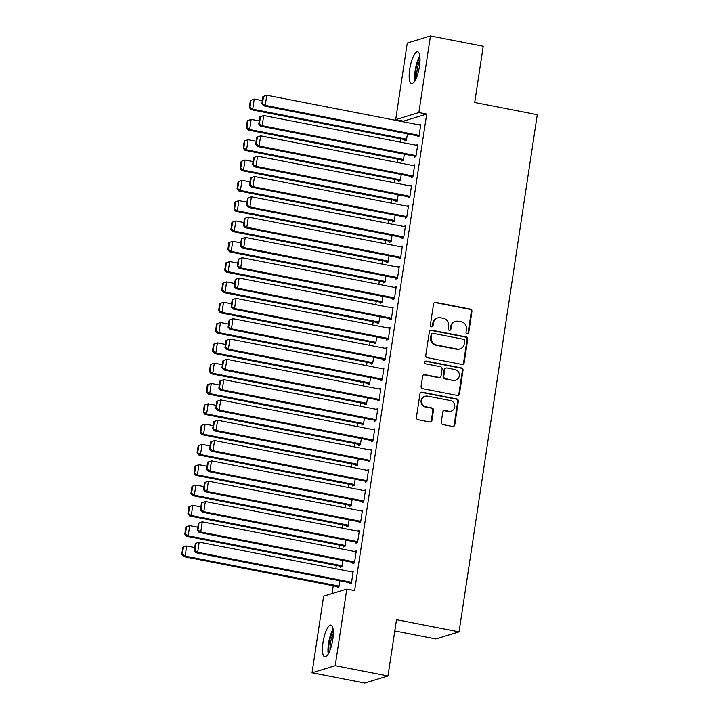 <?xml version="1.0" encoding="UTF-8"?>
<svg xmlns="http://www.w3.org/2000/svg" width="719" height="719" viewBox="0 0 719 719"><rect width="100%" height="100%" fill="white"/><g stroke="black" fill="none" stroke-linecap="round" stroke-linejoin="round"><path stroke-width="1.08" d="M467.17 333.778A1.429 1.357 73 0 0 468.725 332.645L471.925 311.462A2.04 1.932 73 0 0 470.307 309.089L435.768 302.366A2.04 1.932 73 0 0 433.548 303.984L430.348 325.177A1.429 1.357 73 0 0 432.11 326.794A1.429 1.357 73 0 0 433.036 325.698L433.449 322.957A6.516 6.183 73 0 1 440.549 317.771L443.434 318.328A6.516 6.183 73 0 1 448.602 325.905L448.189 328.646A1.429 1.357 73 0 0 449.95 330.273A1.429 1.357 73 0 0 450.876 329.167L451.289 326.426A6.516 6.183 73 0 1 458.398 321.24L461.274 321.806A6.516 6.183 73 0 1 466.451 329.383L466.038 332.124A1.429 1.357 73 0 0 467.17 333.778M467.467 333.805A1.429 1.357 73 0 0 468.096 332.834L471.296 311.651A2.04 1.932 73 0 0 469.687 309.287L435.148 302.555A2.04 1.932 73 0 0 434.573 302.537M431.777 326.857A1.429 1.357 73 0 0 432.407 325.887L432.82 323.146L433.449 322.957M449.627 330.327A1.429 1.357 73 0 0 450.247 329.365L450.669 326.624L451.289 326.426M323.002 642.48A16.186 4.566 101 0 1 330.983 625.099A16.186 4.566 101 0 1 332.78 639.497A16.186 4.566 101 0 1 324.799 656.878A16.186 4.566 101 0 1 323.002 642.48M409.704 69.231A16.186 4.566 101 0 1 417.685 51.84A16.186 4.566 101 0 1 419.474 66.238A16.186 4.566 101 0 1 411.493 83.62A16.186 4.566 101 0 1 409.704 69.231M441.259 422.179A2.04 1.932 73 0 0 442.868 424.552L452.566 426.439A2.04 1.932 73 0 0 454.785 424.812L458.345 401.292A2.04 1.932 73 0 0 456.727 398.919L422.188 392.197A2.04 1.932 73 0 0 419.968 393.814L416.409 417.344A2.04 1.932 73 0 0 418.027 419.707L429.728 421.99A2.04 1.932 73 0 0 431.948 420.372L433.476 410.297A2.04 1.932 73 0 0 431.858 407.934L426.052 406.801A5.446 5.168 73 0 1 425.262 396.259A5.446 5.168 73 0 1 427.661 396.133L450.4 400.564A5.446 5.168 73 0 1 451.19 411.106A5.446 5.168 73 0 1 448.791 411.232L444.998 410.495A2.04 1.932 73 0 0 442.778 412.113L441.259 422.179M346.792 589.095L335.216 665.677L312.028 672.768L323.613 596.186L346.792 589.095L354.611 590.623L426.691 114.06L418.871 112.532L395.684 119.624L407.269 43.041L430.447 35.95L418.871 112.532M430.447 35.95L483.231 46.232L474.72 102.493L537.273 114.68L459.055 631.875L396.502 619.688L387.99 675.959L335.216 665.677M461.94 364.425A2.04 1.932 73 0 0 464.159 362.807L467.718 339.278A2.04 1.932 73 0 0 466.101 336.905L431.562 330.183A2.04 1.932 73 0 0 429.342 331.801L425.783 355.33A2.04 1.932 73 0 0 427.401 357.703L461.94 364.425M463.027 370.285L459.468 393.814A2.04 1.932 73 0 1 457.248 395.432L422.709 388.7A2.04 1.932 73 0 1 421.1 386.337L422.619 376.271A2.04 1.932 73 0 1 424.839 374.644L438.851 377.376A2.04 1.932 73 0 0 441.071 375.758L442.077 369.072A2.04 1.932 73 0 0 440.459 366.708L425.873 363.868A1.429 1.357 73 0 1 425.675 361.109A1.429 1.357 73 0 1 426.295 361.073L461.409 367.912A2.04 1.932 73 0 1 463.027 370.285L462.407 370.474L458.848 394.003L459.468 393.814M394.794 630.958L435.876 638.966L459.055 631.875M353.056 562.42L352.894 563.435L354.467 562.959L356.309 550.772L354.701 551.509M340.518 566.257L340.366 567.273L341.938 566.797L342.891 560.443M359.194 521.796L359.042 522.812L360.605 522.336L362.457 510.148L360.848 510.876M346.666 525.625L346.513 526.641L348.077 526.164L349.039 519.819M365.342 481.173L365.189 482.188L366.753 481.703L368.595 469.516L366.996 470.253M352.813 485.001L352.661 486.017L354.224 485.541L355.186 479.187M371.489 440.54L371.328 441.556L372.9 441.08L374.743 428.892L373.134 429.62M358.952 444.378L358.799 445.394L360.372 444.908L361.324 438.563M377.628 399.917L377.475 400.932L379.039 400.447L380.881 388.26L379.281 388.997M365.099 403.745L364.946 404.761L366.51 404.285L367.472 397.931M383.775 359.284L383.622 360.3L385.186 359.824L387.029 347.637L385.429 348.364M371.247 363.122L371.094 364.138L372.658 363.652L373.619 357.307M389.923 318.661L389.761 319.676L391.334 319.191L393.176 307.004L391.567 307.741M377.385 322.489L377.232 323.505L378.805 323.029L379.758 316.684M396.061 278.028L395.908 279.044L397.472 278.568L399.315 266.381L397.715 267.108M383.533 281.866L383.38 282.882L384.944 282.396L385.905 276.051M402.209 237.405L402.056 238.42L403.62 237.935L405.462 225.748L403.862 226.485M389.68 241.233L389.527 242.249L391.091 241.773L392.053 235.428M408.347 196.772L408.194 197.788L409.767 197.312L411.61 185.125L410.001 185.853M395.818 200.61L395.666 201.626L397.23 201.14L398.191 194.795M414.495 156.149L414.342 157.164L415.906 156.679L417.748 144.492L416.148 145.229M401.966 159.978L401.813 160.993L403.377 160.517L404.339 154.172M426.691 114.06L403.503 121.152L403.404 121.835M400.834 138.848L400.33 142.146M397.76 159.16L397.256 162.458M394.686 179.471L394.183 182.779M391.612 199.783L391.118 203.091M388.539 220.104L388.044 223.402M385.465 240.416L384.971 243.714M382.4 260.727L381.897 264.035M379.326 281.039L378.823 284.347M376.253 301.36L375.749 304.658M373.179 321.672L372.685 324.97M370.105 341.983L369.611 345.291M367.032 362.295L366.537 365.603M363.967 382.616L363.463 385.914M360.893 402.928L360.39 406.226M357.819 423.239L357.316 426.538M354.746 443.551L354.251 446.858M351.672 463.872L351.178 467.17M348.598 484.184L348.104 487.482M345.533 504.495L345.03 507.794M342.46 524.807L341.956 528.114M339.386 545.128L338.883 548.426M336.312 565.44L335.818 568.738M333.239 585.751L332.052 593.606M405.04 139.666L404.887 140.681L406.451 140.205L407.412 133.851M417.568 135.828L417.415 136.844L418.979 136.367L420.822 124.18L419.222 124.917M398.892 180.289L398.739 181.305L400.303 180.828L401.265 174.483M411.421 176.461L411.268 177.476L412.832 177L414.683 164.813L413.074 165.541M392.745 220.922L392.592 221.937L394.165 221.461L395.117 215.107M405.282 217.084L405.13 218.1L406.693 217.623L408.536 205.436L406.927 206.173M386.606 261.545L386.454 262.561L388.017 262.084L388.979 255.739M399.135 257.717L398.982 258.732L400.546 258.256L402.388 246.06L400.789 246.797M380.459 302.178L380.306 303.193L381.87 302.717L382.832 296.363M392.987 298.34L392.835 299.356L394.407 298.879L396.25 286.692L394.641 287.429M374.32 342.801L374.159 343.817L375.731 343.34L376.693 336.995M386.849 338.973L386.696 339.988L388.26 339.512L390.102 327.316L388.494 328.053M368.173 383.434L368.02 384.449L369.584 383.973L370.546 377.619M380.702 379.596L380.549 380.612L382.113 380.135L383.955 367.948L382.355 368.676M362.025 424.057L361.873 425.073L363.437 424.596L364.398 418.251M374.554 420.229L374.401 421.244L375.974 420.768L377.817 408.572L376.208 409.309M355.887 464.69L355.725 465.705L357.298 465.22L358.26 458.875M368.416 460.852L368.263 461.868L369.827 461.391L371.669 449.204L370.06 449.932M349.74 505.313L349.587 506.329L351.151 505.852L352.112 499.507M362.268 501.485L362.115 502.5L363.679 502.015L365.522 489.828L363.922 490.565M343.592 545.946L343.439 546.961L345.003 546.476L345.965 540.131M356.121 542.108L355.968 543.124L357.541 542.647L359.383 530.46L357.774 531.188M337.454 586.569L337.292 587.585L338.865 587.108L339.826 580.763M349.982 582.741L349.829 583.756L351.393 583.271L353.236 571.084L351.627 571.821M387.99 675.959L364.812 683.05L312.028 672.768M403.503 121.152L395.684 119.624M419.258 124.657L420.705 124.944M416.184 144.977L417.64 145.256M413.11 165.289L414.566 165.568M410.037 185.601L411.493 185.879M406.972 205.913L408.419 206.2M403.898 226.233L405.345 226.512M400.825 246.545L402.272 246.824M397.751 266.857L399.207 267.135M394.677 287.169L396.133 287.456M391.612 307.48L393.059 307.768M388.539 327.801L389.986 328.08M385.465 348.113L386.912 348.391M382.391 368.425L383.838 368.712M379.317 388.736L380.773 389.024M376.244 409.057L377.7 409.336M373.179 429.369L374.626 429.647M370.105 449.681L371.552 449.968M367.032 469.992L368.479 470.28M363.958 490.313L365.414 490.592M360.884 510.625L362.34 510.903M357.81 530.937L359.266 531.224M354.746 551.248L356.193 551.536M351.672 571.569L353.119 571.848M455.522 321.393L454.902 321.582A6.516 6.183 73 0 0 450.669 326.624M437.682 317.915L437.053 318.104A6.516 6.183 73 0 0 432.82 323.146M462.515 364.443A2.04 1.932 73 0 0 463.53 362.996L467.089 339.467A2.04 1.932 73 0 0 465.472 337.103L430.942 330.372A2.04 1.932 73 0 0 430.357 330.354M464.699 340.95A1.429 1.357 73 0 0 463.566 339.287L433.251 333.382A1.429 1.357 73 0 0 431.697 334.524L431.265 337.409A6.516 6.183 73 0 0 436.433 344.985L457.158 349.021A6.516 6.183 73 0 0 464.267 343.835L464.699 340.95M432.622 333.418L432.002 333.607A1.429 1.357 73 0 0 431.067 334.712L431.697 334.524M460.034 348.877L459.405 349.066A6.516 6.183 73 0 1 456.529 349.218L435.813 345.183A6.516 6.183 73 0 1 430.636 337.606L431.067 334.712M457.823 395.45A2.04 1.932 73 0 0 458.848 394.003M439.74 377.331L439.12 377.52A2.04 1.932 73 0 1 438.222 377.565L424.21 374.842A2.04 1.932 73 0 0 423.635 374.815M462.407 370.474A2.04 1.932 73 0 0 460.789 368.11L425.675 361.271A1.429 1.357 73 0 0 425.369 361.244M453.383 380.207A5.446 5.168 73 0 0 459.369 374.608A5.446 5.168 73 0 0 454.992 369.539L446.984 367.975A2.04 1.932 73 0 0 444.764 369.602L443.749 376.28A2.04 1.932 73 0 0 445.367 378.643L452.754 380.396A5.446 5.168 73 0 0 455.154 380.279L455.783 380.081M446.086 368.02L445.456 368.218A2.04 1.932 73 0 0 444.135 369.791L444.764 369.602M452.754 380.396L444.746 378.841A2.04 1.932 73 0 1 443.129 376.468L444.135 369.791M451.19 411.106L450.561 411.304A5.446 5.168 73 0 1 448.162 411.421L444.369 410.684A2.04 1.932 73 0 0 443.794 410.666M425.262 396.259L424.632 396.448A5.446 5.168 73 0 0 425.423 406.99L426.052 406.801M430.304 422.008A2.04 1.932 73 0 0 431.319 420.561L432.847 410.495A2.04 1.932 73 0 0 431.229 408.122L425.423 406.99M453.141 426.457A2.04 1.932 73 0 0 454.156 425.01L457.715 401.481A2.04 1.932 73 0 0 456.098 399.108L421.559 392.385A2.04 1.932 73 0 0 420.983 392.367M250.392 100.426L249.313 107.535L249.942 107.347L251.012 100.238L250.392 100.426L254.256 99.06L262.309 100.633M406.603 139.189L252.72 109.216L251.156 109.701L406.487 139.944M251.012 100.238L254.256 99.06L252.72 109.216L249.942 107.347M249.313 107.535L251.156 109.701M419.132 135.352L265.248 105.387L263.684 105.864L419.015 136.116M262.92 96.598L266.785 95.232L265.248 105.387L262.471 103.509L263.549 96.4L262.92 96.598L261.842 103.707L262.471 103.509M420.669 125.196L266.785 95.232L263.549 96.4M263.684 105.864L261.842 103.707M247.318 120.738L246.24 127.847L246.869 127.658L247.947 120.549L247.318 120.738L251.183 119.372L259.235 120.945M403.53 159.501L249.646 129.537L248.082 130.013L403.413 160.265M247.947 120.549L251.183 119.372L249.646 129.537L246.869 127.658M246.24 127.847L248.082 130.013M244.244 141.05L243.166 148.168L243.795 147.97L244.873 140.861L244.244 141.05L248.109 139.693L256.162 141.257M400.456 179.813L246.581 149.849L245.008 150.325L400.348 180.577M244.873 140.861L248.109 139.693L246.581 149.849L243.795 147.97M243.166 148.168L245.008 150.325M416.058 155.663L262.183 125.699L260.611 126.176L415.95 156.427M259.847 116.909L263.711 115.543L262.183 125.699L259.397 123.83L260.476 116.712L259.847 116.909L258.768 124.019L259.397 123.83M417.595 145.508L263.711 115.543L260.476 116.712M260.611 126.176L258.768 124.019M412.994 175.984L259.11 146.011L257.537 146.496L412.877 176.739M256.773 137.221L260.646 135.855L259.11 146.011L256.324 144.142L257.402 137.032L256.773 137.221L255.703 144.33L256.324 144.142M414.53 165.828L260.646 135.855L257.402 137.032M257.537 146.496L255.703 144.33M415.618 79.485A14.012 3.946 101 0 1 419.95 57.223M420.031 59.965A12.969 3.658 -79 0 0 416.714 76.978M419.788 55.758A16.088 4.53 -79 0 0 414.917 80.78M328.925 652.735A14.012 3.946 101 0 1 333.257 630.482M333.328 633.214A12.969 3.658 -79 0 0 330.021 650.237M333.086 629.017A16.088 4.53 -79 0 0 328.215 654.038M241.171 161.371L240.101 168.48L240.721 168.282L241.8 161.173L241.171 161.371L245.044 160.004L253.088 161.568M397.391 200.125L243.507 170.16L241.935 170.637L397.274 200.889M241.8 161.173L245.044 160.004L243.507 170.16L240.721 168.282M240.101 168.48L241.935 170.637M238.097 181.682L237.027 188.791L237.647 188.603L238.726 181.494L238.097 181.682L241.97 180.316L250.023 181.889M394.318 220.445L240.434 190.472L238.87 190.957L394.201 221.2M238.726 181.494L241.97 180.316L240.434 190.472L237.647 188.603M237.027 188.791L238.87 190.957M409.92 196.296L256.036 166.332L254.472 166.808L409.803 197.06M253.699 157.533L257.573 156.167L256.036 166.332L253.25 164.453L254.328 157.344L253.699 157.533L252.63 164.642L253.25 164.453M411.457 186.14L257.573 156.167L254.328 157.344M254.472 166.808L252.63 164.642M406.846 216.608L252.962 186.643L251.398 187.12L406.729 217.372M250.634 177.845L254.499 176.488L252.962 186.643L250.185 184.765L251.255 177.656L250.634 177.845L249.556 184.963L250.185 184.765M408.383 206.452L254.499 176.488L251.255 177.656M251.398 187.12L249.556 184.963M235.032 201.994L233.954 209.103L234.583 208.914L235.652 201.805L235.032 201.994L238.897 200.628L246.95 202.201M391.244 240.757L237.36 210.793L235.796 211.269L391.127 241.521M235.652 201.805L238.897 200.628L237.36 210.793L234.583 208.914M233.954 209.103L235.796 211.269M403.772 236.919L249.888 206.955L248.325 207.432L403.656 237.683M247.561 198.165L251.425 196.799L249.888 206.955L247.111 205.077L248.181 197.968L247.561 198.165L246.482 205.275L247.111 205.077M405.309 226.764L251.425 196.799L248.181 197.968M248.325 207.432L246.482 205.275M231.958 222.306L230.88 229.424L231.509 229.226L232.579 222.117L231.958 222.306L235.823 220.949L243.876 222.513M388.17 261.069L234.286 231.105L232.722 231.581L388.053 261.833M232.579 222.117L235.823 220.949L234.286 231.105L231.509 229.226M230.88 229.424L232.722 231.581M400.699 257.24L246.815 227.267L245.251 227.752L400.582 257.995M244.487 218.477L248.352 217.111L246.815 227.267L244.038 225.398L245.116 218.288L244.487 218.477L243.408 225.586L244.038 225.398M402.236 247.075L248.352 217.111L245.116 218.288M245.251 227.752L243.408 225.586M228.885 242.627L227.806 249.736L228.435 249.538L229.514 242.429L228.885 242.627L232.749 241.26L240.802 242.824M385.096 281.381L231.212 251.416L229.649 251.893L384.98 282.145M229.514 242.429L232.749 241.26L231.212 251.416L228.435 249.538M227.806 249.736L229.649 251.893M397.625 277.552L243.75 247.588L242.177 248.064L397.517 278.316M241.413 238.789L245.278 237.423L243.75 247.588L240.964 245.709L242.042 238.6L241.413 238.789L240.335 245.898L240.964 245.709M399.162 267.396L245.278 237.423L242.042 238.6M242.177 248.064L240.335 245.898M225.811 262.938L224.732 270.047L225.362 269.859L226.44 262.75L225.811 262.938L229.676 261.572L237.728 263.145M382.023 301.701L228.148 271.728L226.575 272.213L381.915 302.456M226.44 262.75L229.676 261.572L228.148 271.728L225.362 269.859M224.732 270.047L226.575 272.213M394.56 297.864L240.676 267.899L239.103 268.376L394.443 298.628M238.34 259.101L242.213 257.744L240.676 267.899L237.89 266.021L238.969 258.912L238.34 259.101L237.27 266.219L237.89 266.021M396.097 287.708L242.213 257.744L238.969 258.912M239.103 268.376L237.27 266.219M222.737 283.25L221.668 290.359L222.288 290.17L223.366 283.061L222.737 283.25L226.611 281.884L234.664 283.457M378.958 322.013L225.074 292.049L223.501 292.525L378.841 322.777M223.366 283.061L226.611 281.884L225.074 292.049L222.288 290.17M221.668 290.359L223.501 292.525M391.487 318.175L237.603 288.211L236.039 288.687L391.37 318.939M235.266 279.421L239.139 278.055L237.603 288.211L234.825 286.333L235.895 279.224L235.266 279.421L234.196 286.53L234.825 286.333M393.023 308.02L239.139 278.055L235.895 279.224M236.039 288.687L234.196 286.53M219.663 303.562L218.594 310.671L219.223 310.482L220.293 303.373L219.663 303.562L223.537 302.205L231.59 303.769M375.884 342.325L222 312.361L220.436 312.837L375.767 343.089M220.293 303.373L223.537 302.205L222 312.361L219.223 310.482M218.594 310.671L220.436 312.837M388.413 338.496L234.529 308.523L232.965 309.008L388.296 339.251M232.201 299.733L236.066 298.367L234.529 308.523L231.752 306.654L232.821 299.544L232.201 299.733L231.123 306.842L231.752 306.654M389.95 328.331L236.066 298.367L232.821 299.544M232.965 309.008L231.123 306.842M216.599 323.883L215.52 330.992L216.149 330.794L217.219 323.685L216.599 323.883L220.463 322.516L228.516 324.08M372.81 362.637L218.927 332.672L217.363 333.149L372.694 363.401M217.219 323.685L220.463 322.516L218.927 332.672L216.149 330.794M215.52 330.992L217.363 333.149M385.339 358.808L231.455 328.835L229.891 329.32L385.222 359.572M229.127 320.045L232.992 318.679L231.455 328.835L228.678 326.965L229.756 319.856L229.127 320.045L228.049 327.154L228.678 326.965M386.876 348.652L232.992 318.679L229.756 319.856M229.891 329.32L228.049 327.154M213.525 344.194L212.447 351.303L213.076 351.115L214.145 344.006L213.525 344.194L217.39 342.828L225.442 344.401M369.737 382.948L215.853 352.984L214.289 353.469L369.62 383.712M214.145 344.006L217.39 342.828L215.853 352.984L213.076 351.115M212.447 351.303L214.289 353.469M382.265 379.12L228.381 349.155L226.818 349.632L382.149 379.884M226.054 340.357L229.918 339L228.381 349.155L225.604 347.277L226.683 340.168L226.054 340.357L224.975 347.466L225.604 347.277M383.802 368.964L229.918 339L226.683 340.168M226.818 349.632L224.975 347.466M210.451 364.506L209.373 371.615L210.002 371.426L211.08 364.317L210.451 364.506L214.316 363.14L222.369 364.713M366.663 403.269L212.779 373.296L211.215 373.781L366.546 404.024M211.08 364.317L214.316 363.14L212.779 373.296L210.002 371.426M209.373 371.615L211.215 373.781M379.192 399.431L225.317 369.467L223.744 369.943L379.084 400.195M222.98 360.677L226.853 359.311L225.317 369.467L222.531 367.589L223.609 360.48L222.98 360.677L221.901 367.786L222.531 367.589M380.728 389.276L226.853 359.311L223.609 360.48M223.744 369.943L221.901 367.786M207.378 384.818L206.299 391.927L206.928 391.738L208.007 384.629L207.378 384.818L211.251 383.461L219.295 385.024M363.589 423.581L209.714 393.617L208.142 394.093L363.481 424.345M208.007 384.629L211.251 383.461L209.714 393.617L206.928 391.738M206.299 391.927L208.142 394.093M376.127 419.743L222.243 389.779L220.67 390.264L376.01 420.507M219.906 380.989L223.78 379.623L222.243 389.779L219.457 387.909L220.535 380.8L219.906 380.989L218.837 388.098L219.457 387.909M377.664 409.587L223.78 379.623L220.535 380.8M220.67 390.264L218.837 388.098M204.304 405.139L203.234 412.248L203.854 412.05L204.933 404.941L204.304 405.139L208.177 403.772L216.23 405.336M360.525 443.893L206.641 413.928L205.068 414.405L360.408 444.657M204.933 404.941L208.177 403.772L206.641 413.928L203.854 412.05M203.234 412.248L205.068 414.405M373.053 440.064L219.169 410.091L217.605 410.576L372.936 440.819M216.832 401.301L220.706 399.935L219.169 410.091L216.392 408.221L217.462 401.112L216.832 401.301L215.763 408.41L216.392 408.221M374.59 429.908L220.706 399.935L217.462 401.112M217.605 410.576L215.763 408.41M201.23 425.45L200.161 432.559L200.79 432.371L201.859 425.253L201.23 425.45L205.104 424.084L213.157 425.657M357.451 464.204L203.567 434.24L202.003 434.716L357.334 464.968M201.859 425.253L205.104 424.084L203.567 434.24L200.79 432.371M200.161 432.559L202.003 434.716M369.979 460.376L216.095 430.411L214.532 430.888L369.863 461.14M213.768 421.613L217.632 420.256L216.095 430.411L213.318 428.533L214.388 421.424L213.768 421.613L212.689 428.722L213.318 428.533M371.516 450.22L217.632 420.256L214.388 421.424M214.532 430.888L212.689 428.722M198.165 445.762L197.087 452.871L197.716 452.682L198.786 445.573L198.165 445.762L202.03 444.396L210.083 445.969M354.377 484.525L200.493 454.552L198.929 455.037L354.26 485.28M198.786 445.573L202.03 444.396L200.493 454.552L197.716 452.682M197.087 452.871L198.929 455.037M366.906 480.687L213.022 450.723L211.458 451.199L366.789 481.451M210.694 441.933L214.559 440.567L213.022 450.723L210.245 448.845L211.323 441.736L210.694 441.933L209.615 449.042L210.245 448.845M368.443 470.532L214.559 440.567L211.323 441.736M211.458 451.199L209.615 449.042M195.092 466.074L194.013 473.183L194.642 472.994L195.721 465.885L195.092 466.074L198.956 464.717L207.009 466.28M351.303 504.837L197.419 474.873L195.856 475.349L351.187 505.601M195.721 465.885L198.956 464.717L197.419 474.873L194.642 472.994M194.013 473.183L195.856 475.349M363.832 500.999L209.948 471.035L208.384 471.511L363.724 501.763M207.62 462.245L211.485 460.879L209.948 471.035L207.171 469.165L208.249 462.047L207.62 462.245L206.542 469.354L207.171 469.165M365.369 490.843L211.485 460.879L208.249 462.047M208.384 471.511L206.542 469.354M192.018 486.395L190.939 493.504L191.569 493.306L192.647 486.197L192.018 486.395L195.883 485.028L203.935 486.592M348.23 525.149L194.346 495.184L192.782 495.661L348.122 525.913M192.647 486.197L195.883 485.028L194.346 495.184L191.569 493.306M190.939 493.504L192.782 495.661M360.758 521.32L206.883 491.347L205.31 491.832L360.65 522.075M204.547 482.557L208.42 481.191L206.883 491.347L204.097 489.477L205.176 482.368L204.547 482.557L203.477 489.666L204.097 489.477M362.295 511.164L208.42 481.191L205.176 482.368M205.31 491.832L203.477 489.666M188.944 506.706L187.875 513.815L188.495 513.627L189.573 506.509L188.944 506.706L192.818 505.34L200.862 506.904M345.156 545.46L191.281 515.496L189.708 515.972L345.048 546.224M189.573 506.509L192.818 505.34L191.281 515.496L188.495 513.627M187.875 513.815L189.708 515.972M357.694 541.632L203.81 511.667L202.246 512.144L357.577 542.396M201.473 502.869L205.346 501.511L203.81 511.667L201.023 509.789L202.102 502.68L201.473 502.869L200.403 509.978L201.023 509.789M359.23 531.476L205.346 501.511L202.102 502.68M202.246 512.144L200.403 509.978M185.87 527.018L184.801 534.127L185.421 533.938L186.5 526.829L185.87 527.018L189.744 525.652L197.797 527.225M342.091 565.781L188.207 535.808L186.643 536.293L341.974 566.536M186.5 526.829L189.744 525.652L188.207 535.808L185.421 533.938M184.801 534.127L186.643 536.293M354.62 561.943L200.736 531.979L199.172 532.455L354.503 562.707M198.408 523.189L202.273 521.823L200.736 531.979L197.959 530.101L199.028 522.992L198.408 523.189L197.33 530.298L197.959 530.101M356.157 551.788L202.273 521.823L199.028 522.992M199.172 532.455L197.33 530.298M182.797 547.33L181.727 554.439L182.356 554.25L183.426 547.141L182.797 547.33L186.67 545.964L194.723 547.536M339.017 586.093L185.134 556.129L183.57 556.605L338.901 586.857M183.426 547.141L186.67 545.964L185.134 556.129L182.356 554.25M181.727 554.439L183.57 556.605M351.546 582.255L197.662 552.291L196.098 552.767L351.429 583.019M195.334 543.501L199.199 542.135L197.662 552.291L194.885 550.421L195.954 543.303L195.334 543.501L194.256 550.61L194.885 550.421M353.083 572.099L199.199 542.135L195.954 543.303M196.098 552.767L194.256 550.61M468.096 332.834L468.725 332.645M432.407 325.887L433.036 325.698M450.247 329.365L450.876 329.167M435.148 302.555L435.768 302.366M469.687 309.287L470.307 309.089M471.296 311.651L471.925 311.462M430.942 330.372L431.562 330.183M465.472 337.103L466.101 336.905M467.089 339.467L467.718 339.278M463.53 362.996L464.159 362.807M430.636 337.606L431.265 337.409M435.813 345.183L436.433 344.985M456.529 349.218L457.158 349.021M424.21 374.842L424.839 374.644M438.222 377.565L438.851 377.376M425.675 361.271L426.295 361.073M460.789 368.11L461.409 367.912M443.129 376.468L443.749 376.28M444.746 378.841L445.367 378.643M444.369 410.684L444.998 410.495M448.162 411.421L448.791 411.232M431.229 408.122L431.858 407.934M432.847 410.495L433.476 410.297M431.319 420.561L431.948 420.372M421.559 392.385L422.188 392.197M456.098 399.108L456.727 398.919M457.715 401.481L458.345 401.292M454.156 425.01L454.785 424.812"/></g></svg>
